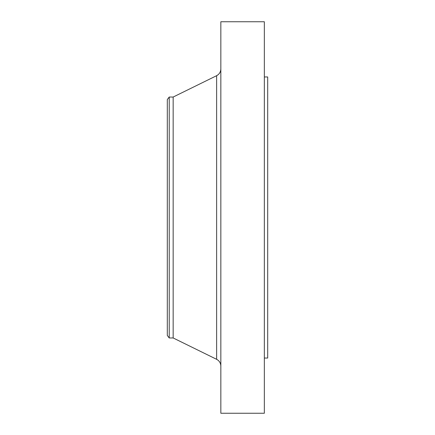 <?xml version="1.0" encoding="UTF-8"?>
<svg xmlns="http://www.w3.org/2000/svg" width="435" height="435" viewBox="0 0 435 435"><rect width="100%" height="100%" fill="white"/><g stroke="black" fill="none" stroke-linecap="round" stroke-linejoin="round"><path stroke-width="0.65" d="M169.231 337.962L169.231 97.038L167.306 99.55L167.306 335.45L169.231 337.962L173.163 337.962L216.635 359.315L216.635 75.685C219.322 74.233 220.724 71.976 220.844 68.926M169.231 97.038L173.163 97.038L173.163 337.962M220.844 217.5L220.844 413.25L264.344 413.25L264.344 21.75L220.844 21.75L220.844 217.5M264.344 76.962L267.694 76.962L267.694 358.038L264.344 358.038M173.163 97.038L216.635 75.685M216.635 359.315C219.322 360.767 220.724 363.024 220.844 366.074"/></g></svg>
